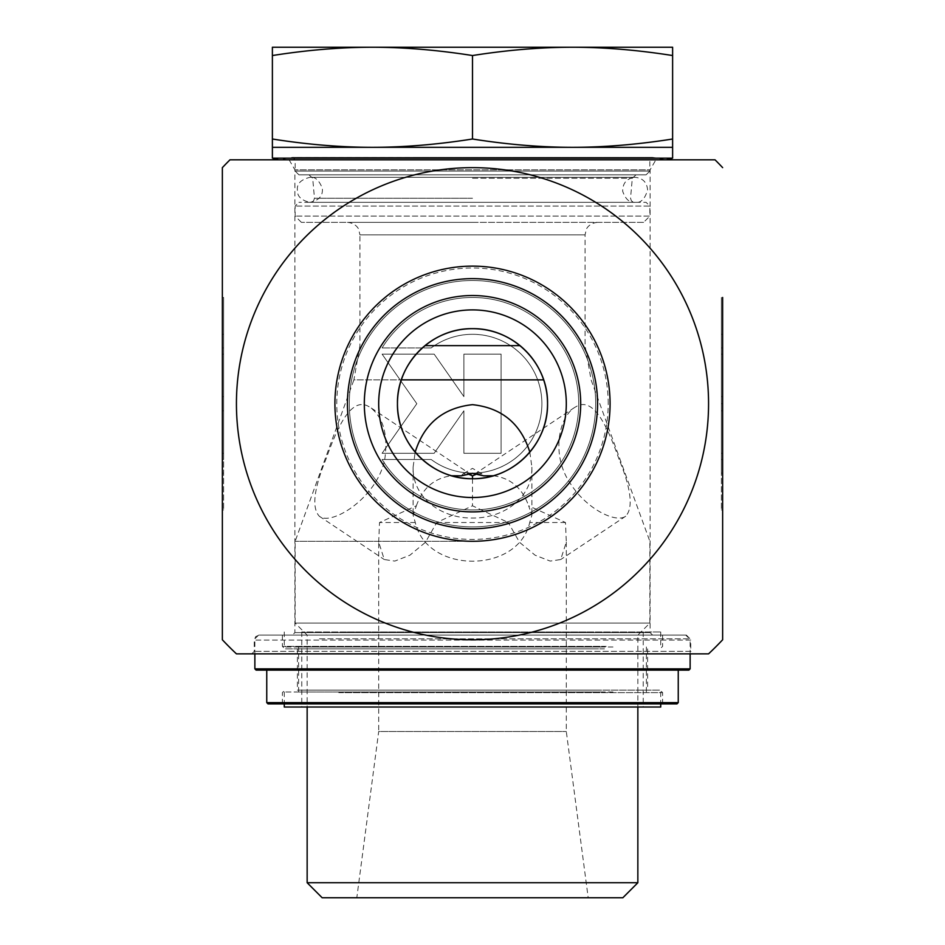 <?xml version="1.0" encoding="UTF-8"?>
<svg xmlns="http://www.w3.org/2000/svg" width="945" height="945" viewBox="0 0 945 945"><rect width="100%" height="100%" fill="white"/><g stroke="black" fill="none" stroke-linecap="round" stroke-linejoin="round"><path stroke-width="0.71" stroke-dasharray="4.72 3.54" d="M722.641 459.494L721.401 459.494L721.401 473.126L721.401 297.474L721.401 509.946L721.401 459.494L722.641 459.494L722.641 509.946L722.641 297.474L722.641 347.925L721.401 347.925L722.641 347.925L722.641 334.294L722.641 459.494M722.641 453.293L721.401 453.293L721.401 354.127L721.401 453.293L722.641 453.293L722.641 410.803L722.641 453.293L721.401 453.293L722.641 453.293L722.641 354.127L722.641 453.293M722.641 410.803L721.401 410.803M721.401 509.946L722.641 509.946L722.641 403.704L721.401 403.704M722.641 354.127L721.401 354.127L722.641 354.127L722.641 396.616L722.641 354.127L721.401 354.127L722.641 354.127M722.641 396.616L721.401 396.616M382.087 459.494A106.23 106.23 0 0 0 541.579 484.419A106.23 106.23 0 0 0 541.579 323.001A106.23 106.23 0 0 0 382.087 347.925A106.23 106.23 0 0 1 541.579 323.001A106.23 106.23 0 0 1 541.579 484.419A106.23 106.23 0 0 1 382.087 459.494L431.18 459.494L382.087 459.494M431.18 459.494A69.422 69.422 0 0 0 523.943 357.104A69.422 69.422 0 0 0 431.18 347.925A69.422 69.422 0 0 1 523.943 450.316A69.422 69.422 0 0 1 431.18 459.494M431.18 347.925L382.087 347.925L431.18 347.925M501.086 453.293L463.901 453.293L501.086 453.293L501.086 354.127L463.901 354.127L463.901 396.616L434.157 354.127L382.087 354.127L416.816 403.704L382.087 453.293L434.157 453.293L463.901 410.803L463.901 453.293L463.901 410.803L434.157 453.293L382.087 453.293L416.816 403.704L382.087 354.127L434.157 354.127L463.901 396.616L463.901 354.127L501.086 354.127L501.086 453.293M222.358 459.494L222.358 473.126L222.358 459.494L223.599 459.494L223.599 297.474L223.599 509.946L223.599 459.494L222.358 459.494L222.358 509.946L222.358 297.474L222.358 347.925L223.599 347.925L222.358 347.925L222.358 334.294L222.358 347.925M222.358 403.704L222.358 453.293L223.599 453.293L223.599 354.127L223.599 453.293L222.358 453.293L223.599 453.293L222.358 453.293L222.358 403.704L223.599 403.704M222.358 410.803L223.599 410.803M222.358 354.127L223.599 354.127L222.358 354.127M222.358 396.616L223.599 396.616M595.693 403.704A123.193 123.193 0 0 0 410.898 297.013A123.193 123.193 0 0 0 410.898 510.406A123.193 123.193 0 0 0 595.693 403.704A123.193 123.193 0 0 1 410.898 510.406A123.193 123.193 0 0 1 410.898 297.013A123.193 123.193 0 0 1 595.693 403.704A123.193 123.193 0 0 1 410.898 510.406A123.193 123.193 0 0 1 410.898 297.013A123.193 123.193 0 0 1 595.693 403.704M610.08 403.704A137.58 137.58 0 0 1 403.704 522.857A137.58 137.58 0 0 1 403.704 284.563A137.58 137.58 0 0 1 610.08 403.704M685.751 635.099L259.249 635.099L685.751 635.099L690.748 640.096L254.252 640.096L690.748 640.096L690.748 651.353L254.252 651.353L690.748 651.353L693.252 653.857L251.748 653.857L693.252 653.857M652.605 635.099L292.395 635.099L652.605 635.099L650.101 632.595L294.899 632.595L650.101 632.595L650.101 169.816L294.899 169.816L650.101 169.816L655.877 159.811L289.123 159.811L655.877 159.811M236.427 653.857L708.573 653.857M646.096 174.825L298.903 174.825L646.096 174.825L649.853 171.069L295.147 171.069L649.853 171.069L649.853 159.882L295.147 159.882L649.853 159.882L652.357 157.39L292.206 157.425L652.794 157.425L666.367 159.811L278.633 159.811L715.022 159.811M472.5 167.643A236.073 236.073 0 0 1 708.573 403.704A236.073 236.073 0 0 1 472.5 639.777A236.073 236.073 0 0 1 236.427 403.704A236.073 236.073 0 0 1 472.5 167.643M722.641 403.704L722.641 297.474L721.401 297.474M222.358 167.643L222.358 639.777M298.903 174.825L295.147 171.069L295.147 159.882L292.643 157.39L652.357 157.39L292.206 157.425L278.633 159.811L472.5 159.811M436.72 522.526L508.28 522.526L472.5 505.799L436.72 522.526L425.439 542.312L409.894 555.223L394.786 561.094L384.296 559.534L378.697 542.123L378.697 731.501L566.303 731.501L378.697 731.501L356.808 897.75L588.192 897.75L356.808 897.75M472.5 541.296L295.147 541.296L472.5 541.296M529.826 452.123L531.893 467.184C532.696 497.176 504.228 518.415 472.5 518.037C440.783 518.415 412.303 497.176 413.107 467.184L415.174 452.123M384.769 459.294C388.171 434.735 383.339 417.43 370.275 407.401L367.605 405.925C350.5 397.668 337.022 428.061 325.93 459.294C313.834 488.943 311.614 507.902 319.292 516.194C330.951 526.33 377.114 498.239 384.769 459.294M619.069 459.294C607.978 428.061 594.499 397.668 577.395 405.925L574.725 407.401C558.365 417.761 551.478 455.254 569.717 482.493C586.384 509.449 616.388 523.447 625.708 516.194C633.386 507.902 631.166 488.943 619.069 459.294M307.149 882.736L637.851 882.736M622.849 897.75L322.151 897.75M543.647 379.866L353.902 379.866L295.147 541.296L295.147 623.098L649.853 623.098L295.147 623.098L307.149 635.099L637.851 635.099L307.149 635.099L307.149 707.014M565.488 522.526L529.708 522.526L531.905 515.143L528.645 505.799L565.488 522.526L566.303 542.123L560.704 559.534L550.214 561.094L535.118 555.223L519.573 542.324L508.28 522.526M415.292 522.526L379.512 522.526L416.355 505.799L413.095 515.143L415.292 522.526C427.022 574.076 517.966 574.099 529.708 522.526M378.697 542.123L379.512 522.526M472.5 222.358L347.429 222.358L472.5 222.358M643.604 222.358L301.396 222.358L643.604 222.358L649.853 216.098L295.147 216.098L649.853 216.098L649.853 206.093L295.147 206.093L649.853 206.093L646.096 202.336L298.903 202.336L646.096 202.336M672.616 139.01C637.45 144.55 604.091 147.314 572.564 147.314C541.024 147.314 507.678 144.55 472.5 139.01C437.322 144.55 403.976 147.314 372.436 147.314C340.909 147.314 307.55 144.55 272.384 139.01L272.384 147.314L672.616 147.314L672.616 47.25L272.384 47.25L272.384 55.542C307.55 50.002 340.909 47.238 372.436 47.25C403.976 47.238 437.322 50.002 472.5 55.542C507.678 50.002 541.024 47.238 572.564 47.25C604.091 47.238 637.45 50.002 672.616 55.542M272.384 55.542L272.384 139.01M472.5 202.336L635.099 202.336C640.769 203.258 644.939 199.088 647.608 189.839C646.864 182.231 642.694 178.073 635.099 177.329L309.901 177.329C314.921 176.431 319.056 180.082 322.316 188.291C323.107 195.78 318.961 200.458 309.901 202.336L472.5 202.336M493.42 475.76C510.501 477.993 522.242 487.998 528.645 505.799M472.5 478.749L472.5 505.799M477.225 473.835L481.962 473.835L483.71 475.843M416.355 505.799C422.758 487.998 434.499 477.993 451.58 475.76M461.29 475.843L463.038 473.835L467.775 473.835M672.616 158.146L272.384 158.146M472.5 55.542L472.5 139.01M602.237 692L298.644 692L602.237 692M602.237 646.982L298.644 646.982L602.237 646.982M612.974 692L284.268 692L612.974 692M612.974 646.982L284.268 646.982L612.974 646.982M347.193 631.969L660.732 631.969L347.193 631.969M586.148 631.969L301.774 631.969L586.148 631.969M358.852 707.014L643.226 707.014L358.852 707.014M660.732 707.014L284.268 707.014M604.446 648.849L284.894 648.849L604.446 648.849M606.194 635.099L282.39 635.099L606.194 635.099M595.645 648.849L297.391 648.849L595.645 648.849M340.554 690.133L660.106 690.133L340.554 690.133M338.806 703.883L662.61 703.883L338.806 703.883M595.645 690.133L297.391 690.133L595.645 690.133M266.75 702.631L678.25 702.631M676.998 703.883L268.002 703.883M327.809 670.111L678.25 670.111L327.809 670.111M688.881 670.111L256.119 670.111M254.866 668.871L690.133 668.871M319.445 638.844L690.133 638.844L319.445 638.844M322.091 635.099L686.377 635.099L322.091 635.099M597.37 403.704A124.87 124.87 0 0 1 410.059 511.847A124.87 124.87 0 0 1 410.059 295.561A124.87 124.87 0 0 1 597.37 403.704M608.202 403.704A135.702 135.702 0 0 0 404.649 286.181A135.702 135.702 0 0 0 404.649 521.238A135.702 135.702 0 0 0 608.202 403.704M424.978 345.646L520.022 345.646M347.429 222.358C356.277 223.15 358.923 229.517 358.663 229.363L359.939 234.856L585.061 234.856L359.939 234.856L359.939 345.646L353.902 379.866L401.353 379.866M472.5 198.261L314.461 198.261L472.5 198.261M472.5 178.251L632.299 178.251L472.5 178.251M606.194 646.356L282.39 646.356L606.194 646.356M338.806 692.626L662.61 692.626L338.806 692.626M722.641 334.294L721.401 334.294M722.641 473.126L721.401 473.126M222.358 509.946L223.599 509.946M222.358 297.474L223.599 297.474M222.358 473.126L223.599 473.126M222.358 334.294L223.599 334.294M251.748 653.857L254.252 651.353L254.252 640.096L255.682 636.587L259.249 635.099M289.123 159.811L294.899 169.816L294.899 632.595L292.395 635.099M566.303 542.123L566.303 731.501L588.192 897.75M597.571 222.358C588.723 223.15 586.077 229.517 586.337 229.363L585.061 234.856L585.061 345.646L591.097 379.866L649.853 541.296L649.853 623.098L637.851 635.099L637.851 707.014M301.396 222.358L295.147 216.098L295.147 206.093L298.903 202.336M308.968 174.825L312.701 178.251L314.461 198.261L313.504 201.096L310.716 202.336M636.032 174.825L632.299 178.251L630.539 198.261L631.496 201.096L634.284 202.336M574.725 407.389L472.5 475.548L370.275 407.389M625.72 516.206L560.704 559.546M319.28 516.206L384.296 559.546M413.095 467.184L413.095 515.143M531.905 467.184L531.905 515.143M481.962 473.835L472.5 468.366L463.038 473.835M472.5 177.329L635.099 177.329C626.842 178.286 622.696 182.928 622.672 191.233C625.484 199.265 629.63 202.962 635.099 202.336L309.901 202.336C301.183 200.364 297.013 196.194 297.391 189.839C296.825 183.708 300.994 179.538 309.901 177.329L472.5 177.329M646.356 692L646.356 646.982M298.644 692L298.644 646.982M284.268 631.969L284.268 646.982M660.732 631.969L660.732 646.982M301.774 631.969L301.774 707.014M643.226 631.969L643.226 707.014M284.268 692L284.268 703.883M660.732 692L660.732 703.883M282.39 635.099L282.39 646.356L284.894 648.849M662.61 635.099L662.61 646.356L660.106 648.849M282.39 703.883L282.39 692.626L284.894 690.133M662.61 703.883L662.61 692.626L660.106 690.133M258.623 635.099L254.866 638.844L254.866 653.857M686.377 635.099L690.133 638.844L690.133 653.857M297.391 648.849L297.391 690.133M647.608 648.849L647.608 690.133"/><path stroke-width="1.42" d="M222.358 347.925L222.358 459.494M472.5 639.777A236.073 236.073 0 0 0 676.939 285.673A236.073 236.073 0 0 0 268.061 285.673A236.073 236.073 0 0 0 472.5 639.777M547.545 403.704C548.242 363.246 513.052 327.998 472.5 328.671C431.948 327.998 396.758 363.246 397.455 403.704C396.758 444.174 431.948 479.422 472.5 478.749C513.052 479.422 548.242 444.174 547.545 403.704A75.045 75.045 0 0 1 472.5 478.749A75.045 75.045 0 0 1 397.455 403.704A75.045 75.045 0 0 1 472.5 328.671A75.045 75.045 0 0 1 547.545 403.704M722.641 297.474L722.641 639.777A343.956 343.956 0 0 1 708.573 653.857L236.427 653.857A343.956 343.956 0 0 1 222.358 639.789L222.358 167.643A343.956 343.956 0 0 1 229.966 159.823L278.633 159.811L272.384 158.146L672.616 158.146L666.367 159.811L472.5 159.811M722.641 167.631A343.956 343.956 0 0 0 715.034 159.823L229.978 159.811M597.571 403.704A125.071 125.071 0 0 1 409.965 512.025A125.071 125.071 0 0 1 409.965 295.395A125.071 125.071 0 0 1 597.571 403.704M610.08 403.704A137.58 137.58 0 0 0 403.704 284.563A137.58 137.58 0 0 0 403.704 522.857A137.58 137.58 0 0 0 610.08 403.704M580.691 403.704A108.191 108.191 0 0 1 472.5 511.895A108.191 108.191 0 0 1 364.309 403.704A108.191 108.191 0 0 1 472.5 295.525A108.191 108.191 0 0 1 580.691 403.704M378.697 403.704A93.803 93.803 0 0 0 472.5 497.519A93.803 93.803 0 0 0 566.303 403.704A93.803 93.803 0 0 0 472.5 309.901A93.803 93.803 0 0 0 378.697 403.704M566.303 403.704A93.803 93.803 0 0 0 425.593 322.469A93.803 93.803 0 0 0 425.593 484.95A93.803 93.803 0 0 0 566.303 403.704M722.641 639.777L722.641 509.946M415.174 452.123C424.081 423.679 443.193 407.862 472.488 404.661C501.807 407.85 520.908 423.679 529.826 452.123M637.851 882.736L307.149 882.736L322.151 897.75L622.849 897.75L637.851 882.736L637.851 707.014M307.149 707.014L307.149 882.736M672.616 147.314L272.384 147.314L272.384 139.01C307.55 144.55 340.909 147.314 372.436 147.314C403.976 147.314 437.322 144.55 472.5 139.01C507.678 144.55 541.024 147.314 572.564 147.314C604.091 147.314 637.45 144.55 672.616 139.01L672.616 158.146M672.616 47.25L672.616 55.542C637.45 50.002 604.091 47.238 572.564 47.25L672.616 47.25M572.564 47.25C541.024 47.238 507.678 50.002 472.5 55.542C437.322 50.002 403.976 47.238 372.436 47.25L572.564 47.25M372.436 47.25C340.909 47.238 307.55 50.002 272.384 55.542L272.384 47.25L372.436 47.25M472.5 55.542L472.5 139.01M272.384 55.542L272.384 139.01M451.58 475.76L461.29 475.843L472.488 473.362L483.71 475.843L493.42 475.76M467.775 473.835L472.5 475.843L472.5 478.749M472.5 475.843L477.225 473.835M272.384 147.314L272.384 158.146M672.616 55.542L672.616 139.01M284.268 703.883L284.268 707.014L660.732 707.014L660.732 703.883M266.75 702.631L268.002 703.883L676.998 703.883L678.25 702.631L266.75 702.631L266.75 670.111M320.331 670.111L688.881 670.111L690.133 668.871L254.866 668.871L256.119 670.111L320.331 670.111M520.022 345.646L424.978 345.646M401.353 379.866L543.647 379.866M678.25 702.631L678.25 670.111M254.866 653.857L254.866 668.871M690.133 653.857L690.133 668.871"/></g></svg>
